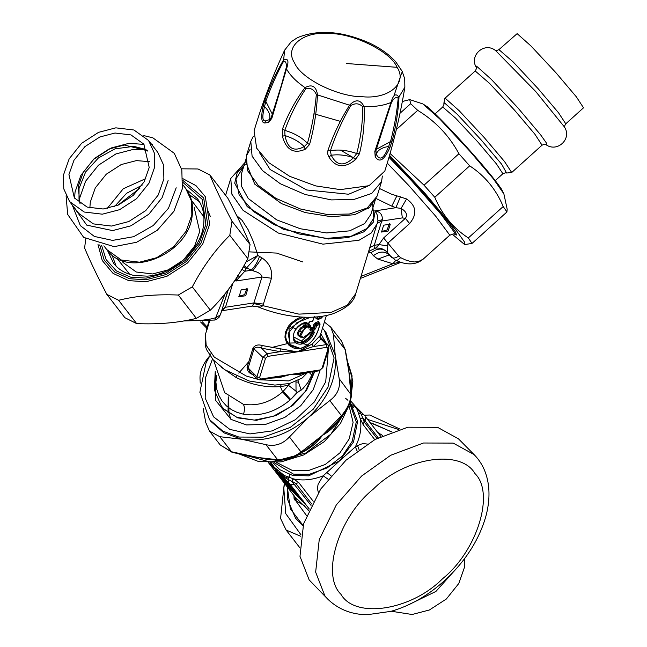 <?xml version="1.0" encoding="UTF-8"?>
<svg xmlns="http://www.w3.org/2000/svg" width="647" height="647" viewBox="0 0 647 647"><rect width="100%" height="100%" fill="white"/><g stroke="black" fill="none" stroke-linecap="round" stroke-linejoin="round"><path stroke-width="0.97" d="M250.163 149.174L246.337 155.967L247.615 170.735L258.113 185.236L275.897 198.338L300.548 209.03L326.978 214.464L349.348 214.028L367.189 208.019L377.08 196.187L381.56 181.629L382.353 176.033M355.987 159.219L340.5 150.112M253.3 136.331L250.81 141.41L252.087 156.178L262.593 170.679L280.377 183.78L305.028 194.472L331.458 199.907L353.828 199.47L371.669 193.461L381.56 181.629M259.601 152.821L270.098 169.522L306.662 189.959L348.636 194.237L367.876 186.134M262.965 106.771C260.862 117.528 261.453 122.938 264.744 123.011L268.675 122.429L271.837 118.312L287.195 66.673C288.918 60.171 287.624 58.052 283.329 60.317C276.544 71.833 270.446 84.959 265.052 99.695L262.965 106.771L264.542 106.553C262.027 116.614 262.35 121.393 265.521 120.892L270.042 119.444L271.416 117.244M393.983 95.724L401.714 72.787M340.249 121.329L314.03 113.799M291.304 41.667L284.607 50.215C272.508 76.314 262.326 103.205 254.053 130.872L256.657 148.163L268.723 162.623L289.759 176.356L315.687 185.899L340.265 189.611L369.041 185.697L384.803 171.083C393.513 143.561 400.202 115.595 404.86 87.208L404.715 78.853L402.159 71.283L395.721 61.805C389.122 54.429 380.347 48.161 369.38 42.985C342.037 30.983 318.065 29.204 297.45 37.672L291.312 41.667L297.458 37.672M327.948 150.476L330.399 150.743C338.308 149.255 347.091 150.185 356.756 153.517C360.711 138.005 362.716 122.453 362.773 106.844C359.4 103.302 355.373 102.873 350.69 105.566C342.295 120.31 335.534 135.369 330.399 150.743L331.232 155.264C336.642 165.931 344.107 166.716 353.642 157.625L356.756 153.517L359.425 153.792C363.282 138.159 364.843 122.437 364.091 106.609C360.444 99.476 355.615 98.967 349.606 105.081C340.411 119.873 333.189 135.005 327.948 150.476L327.6 153.727L328.886 156.946C335.583 167.654 344.414 168.584 355.357 159.736L359.425 153.792M389.874 147.597L388.629 146.465C381.867 147.532 377.727 150.104 376.198 154.172C379.87 161.24 384.019 158.669 388.629 146.465L390.57 141.515C394.452 126.327 396.991 111.915 398.18 98.287C396.126 96.629 393.886 98.012 391.475 102.444L375.956 150.573L376.198 154.172L375.195 156.695C379.409 163.222 384.302 160.189 389.874 147.597L392.268 140.617C396.069 125.356 398.309 110.985 398.981 97.511C396.101 92.764 393.425 94.422 390.95 102.493L374.807 151.43L375.195 156.695M375.915 150.694L380.145 136.865M271.028 118.15L281.34 85.396L286.354 67.272C286.548 62.921 285.602 60.964 283.499 61.408L284.607 50.215M283.499 61.408C277.013 73.337 271.117 86.666 265.82 101.393L265.052 99.695M272.355 114.228L265.82 101.393L264.542 106.553C269.192 111.292 270.802 115.708 269.37 119.808L268.675 122.429M286.103 68.55L286.451 68.881C290.212 75.497 296.407 81.74 305.028 87.612C295.59 100.172 288.069 113.985 282.48 129.044L282.399 136.266C286.144 149.845 293.73 154.188 305.158 149.311L309.541 144.556C313.941 128.793 316.593 112.198 317.483 94.745C316.173 86.277 312.016 83.9 305.028 87.612L305.958 88.574C297.288 101.417 290.236 115.352 284.785 130.37L284.979 135.546C287.438 148.495 293.859 152.174 304.244 146.586L307.438 143.351C311.87 127.742 314.838 111.462 316.351 94.527L350.69 105.566M398.18 98.287L404.86 87.208M391.475 102.444L390.95 102.493C383.679 105.558 374.726 106.933 364.091 106.609L362.773 106.844M316.351 94.527C314.127 89.609 310.665 87.62 305.958 88.574M355.357 159.736L353.642 157.625C345.514 155.037 338.041 154.253 331.232 155.264L328.886 156.946M374.807 151.43L375.939 150.638M376.336 149.328L392.268 140.617M271.505 116.978L271.837 118.312M309.541 144.556L307.438 143.351C302.141 137.625 294.595 133.298 284.785 130.37L282.48 129.044M305.158 149.311L304.244 146.586C299.504 141.855 293.083 138.175 284.979 135.546L282.399 136.266M387.391 245.86L378.972 244.59L383.606 237.967L398.641 255.994C395.827 258.202 393.441 258.606 391.475 257.223L387.504 252.411L387.868 243.135L409.624 223.538C417.412 214.076 416.401 205.883 406.591 198.944L391.273 194.092L379.449 188.479M398.641 255.994L400.671 257.684L405.434 259.9L410.052 261.356L414.549 261.954L418.56 261.534L423.154 259.164C417.186 264.041 409.875 265.133 401.221 262.456L395.18 260.086L388.645 254.376L392.042 257.862M374.306 210.841L372.219 209.984M368.361 208.407L367.278 207.962M306.354 322.222L307.511 323.29L306.225 327.479L304.996 328.813C299.488 333.019 299.06 335.882 303.702 337.41L310.131 332.469L313.771 331.369L314.337 332.534C311.49 338.785 307.26 342.627 301.656 344.042C288.004 345.919 291.967 324.705 306.354 322.222L305.877 322.4L306.46 322.95L305.174 327.131L300.216 336.804L298.663 334.313L298.922 332.057L301.413 328.66L303.896 327.131L303.475 326.112L304.373 323.177M245.545 161.548L254.74 184.128L281.558 203.635L305.198 212.556L331.628 216.769L354.669 214.667L369.623 207.396L375.818 198.273L370.844 214.448L364.649 223.571L349.687 230.842L326.654 232.944L300.224 228.731L276.584 219.81L248.205 198.459L241.323 185.932L241.226 174.577L246.2 158.402M313.771 331.369L313.019 331.612L313.197 332.097C310.552 338.001 306.629 341.624 301.429 342.959L297.442 342.498L295.218 340.969M400.671 257.684L397.387 260.231L395.171 260.086M389.462 223.514L387.092 229.952L381.277 231.634M406.591 198.944L401.067 208.399L395.891 207.695L391.758 206.142L376.158 198.564M409.624 223.538L405.362 218.362C407.78 214.877 406.348 211.553 401.067 208.399L402.353 217.893L381.73 221.056L374.265 245.31C373.877 247.647 374.443 248.513 375.972 247.914L378.972 244.59L374.265 245.31L369.93 247.494M304.996 328.813L303.896 327.131L304.502 326.46L303.475 326.112L300.685 327.875L298.404 330.674L297.685 332.712L298.041 335.469L300.701 337.2M314.337 332.534L312.727 331.62M310.131 332.469L309.428 332.695L310.131 332.469M400.428 196.769L395.891 207.695L375.236 210.857C380.226 211.844 382.587 214.772 382.304 219.632L381.73 221.056L377.387 223.239M368.547 252.095L371.103 252.734L373.408 255.711L377.897 259.123L392.883 263.75L395.802 260.377M371.103 252.734C376.789 248.399 381.867 247.955 386.34 251.392L388.645 254.376C384.172 250.931 379.093 251.376 373.408 255.711M368.952 252.039L369.194 251.327M388.176 231.044L390.287 224.177L383.647 225.196L381.536 232.055L388.176 231.044M257.571 306.694L260.547 307.139L262.9 305.699L271.465 278.242L261.978 277.005L235.937 281.008L244.752 271.263L241.889 269.233M271.465 278.242C272.549 269.807 269.403 263.046 262.019 257.943L259.504 256.406C257.36 262.545 254.53 267.179 250.996 270.3L244.752 271.263L246.006 268.602L243.256 266.896M221.597 367.456L236.252 377.581C251.327 384.771 266.046 387.763 280.402 386.566L288.481 385.353L297.604 392.43L302.885 388.612L307.875 382.579L311.757 375.131L309.145 372.348M289.799 384.083L288.691 384.342L288.481 385.353L283.216 391.306L290.689 399.45L289.929 400.121C275.493 412.058 260.005 416.757 243.474 414.226L237.15 412.422L231.375 409.608L226.321 405.815L222.034 400.986L218.904 395.56L216.874 389.583L215.92 382.369L216.308 375.309M307.778 326.42L308.441 328.021L310.851 327.511L310.059 330.099L310.827 331.094L314.329 330.019L315.793 328.328L316.585 325.74L319.982 324.187L318.591 328.716C315.364 338.988 309.274 345.547 300.313 348.409L290.147 344.6L288.174 333.407L296.892 322.667L310.552 317.248M310.196 329.574L310.827 331.094M318.963 322.263L318.461 321.446L315.178 322.966L313.746 324.657L312.946 327.245L314.135 327.552L309.864 329.372L310.52 330.027L313.973 328.967L314.329 330.019M310.932 327.916L312.946 327.245L313.973 328.967L314.596 328.021L315.793 328.328M314.24 316.512L312.897 320.88L309.824 321.608L308.837 322.902L307.592 326.945L308.441 328.021M361.042 276.382L392.883 263.75L399.992 262.059M246.006 268.602L246.588 267.898L244.056 265.505M382.304 219.632L377.905 221.015L355.713 293.714L347.172 305.247L331.086 312.42L298.938 314.135L253.729 303.524L261.978 277.013C261.566 274.288 258.517 272.201 252.823 270.753L246.588 267.898L257.765 255.476L256.641 251.554L253.244 241.388L248.116 229.669L242.067 220.312L236.697 215.588M246.022 261.986L257.765 255.476L259.504 256.406M385.749 250.696L381.115 248.302L376.012 247.971L369.574 250.947L368.491 252.168M245.415 164.184L237.239 172.45L234.715 183.198L247.178 206.619L283.24 229.24L328.199 239.002L347.722 237.643L363.703 231.909L373.19 222.398L375.236 210.857L377.549 215.597L377.937 220.829M239.455 276.528L237.643 275.654L235.937 281.008L235.136 279.965M246.984 288.198L244.606 294.636L238.792 296.318M187.63 320.249L201.961 320.273L210.736 319.003L216.106 317.669L220.433 314.798L228.189 289.71M183.724 320.961L214.812 320.03L225.196 293.544M221.678 311.239L219.147 317.224L216.608 319.351L214.755 320.047M220.368 314.992L228.399 289.427M283.216 391.306L282.602 391.88C270.689 402.232 257.595 406.373 243.312 404.286L224.727 392.721L213.672 360.379M295.97 381.447L296.035 391.71M288.691 384.342L288.918 383.671M297.135 392.341L290.689 399.45L297.604 392.43M298.041 380.331L298.421 382.07L296.229 382.053M298.421 382.07L301.227 390.117M322.432 316.246L322.028 317.556L322.036 317.087L318.623 319.108L319.375 316.658M318.623 319.108L317.855 319.351L317.434 318.801L318.623 319.108L317.855 319.351L317.434 318.801L318.049 316.804M310.293 325.902L307.535 326.29L308.182 326.945L310.56 326.436L310.851 327.511M315.178 322.966L315.55 324.018L314.135 327.552L314.596 328.021L315.388 325.433L316.585 325.74L316.213 324.689L319.569 323.16L319.982 324.187M313.746 324.657L315.388 325.433L316.213 324.689L315.55 324.018L318.882 322.473L319.569 323.16M299.682 348.62L290.05 345.53L289.023 329.339L305.643 317.232M245.69 295.728L247.801 288.861L241.169 289.88L239.058 296.738L245.69 295.728M303.055 373.279L299.593 374.548L290.341 374.5L320.055 369.938L319.27 370.796L299.715 373.796L290.341 374.5L279.375 376.91M257.255 379.11L249.742 371.532L248.157 367.981L256.924 376.821L257.255 379.11L259.851 379.902L279.415 376.902M253.26 374.662C249.249 373.537 247.186 371.095 247.073 367.326L248.157 367.981L254.125 348.571C255.775 346.873 258.234 346.735 261.509 348.151L262.213 345.547L297.313 351.855L313.277 346.606L312.194 344.067L320.233 335.51L320.928 339.036L319.586 336.755M320.055 369.938L322.117 368.086L328.086 348.676L327.018 347.302L267.599 356.408L267.017 353.699L261.509 348.151L280.175 351.685L297.313 351.855L312.194 344.067M302.206 377.985L307.511 372.599M311.757 375.131L312.946 371.766M317.418 316.86L317.192 318.68L316.415 318.922L316.949 318.704M318.979 322.691L318.971 322.222L318.979 322.691M303.217 317.151L296.585 320.314L291.805 323.864L287.341 329.574L285.788 334.774L285.804 337.443L286.524 340.451L290.05 345.53C292.735 348.167 296.051 349.243 299.998 348.749C309.25 345.773 315.493 339.044 318.728 328.571L320.119 324.042L318.85 322.36M355.713 293.714C354.111 301.745 346.436 308.457 332.687 313.86C322.958 316.909 311.733 317.92 299.003 316.876C284.987 315.655 271.182 312.266 257.579 306.702L252.379 306.071L222.333 310.673L225.463 307.268L232.831 283.337M253.697 304.082C251.95 306.904 251.966 306.727 253.729 303.524M222.172 310.697L225.132 307.325L222.689 309.153M200.602 321.988L206.369 327.803L207.283 326.775L208.997 321.179M267.599 356.408L265.537 358.26L259.568 377.67L260.636 379.053L290.341 374.5L279.148 377.711L271.603 378.099M265.537 358.26L262.892 357.411L267.017 353.699L280.175 351.685L280.24 348.959M310.358 325.716L309.614 324.705L309.913 325.781M318.461 321.446L318.882 322.473M300.693 316.998L296.189 319.359L291.401 322.934L288.522 326.056L285.335 332.404L284.955 337.305L286.289 341.851L289.241 345.595L293.293 347.819M207.493 328.522C206.595 330.536 206.636 330.205 207.606 327.544L202.438 321.891M498.934 49.633L517.139 33.636L530.961 45.969L555.999 72.804L576.323 96.799L583.521 107.806L565.761 123.812L558.555 112.804L538.231 88.809L513.2 61.975L498.934 49.633C496.492 50.676 495.262 50.927 495.246 50.369M464.861 558.248L464.465 567.33L458.78 583.497L446.333 599.025L429.373 609.992L412.107 614.496L391.33 611.245M149.214 167.492L144.208 181.726L133.258 195.386L118.328 205.042L103.14 209.005L87.183 207.097L74.34 197.901L68.946 174.528L73.952 160.302L84.903 146.634L99.832 136.986L115.02 133.023L130.977 134.924L143.82 144.127L149.214 167.492M140.075 188.026L117.77 205.277M154.69 167.015L154.407 153.193L148.559 140.464L133.961 130.007L115.829 127.839L98.57 132.344L81.611 143.31L69.164 158.839L63.479 175.013L63.762 188.835L69.601 201.565L84.199 212.022L102.331 214.181L119.59 209.685L136.557 198.71L148.996 183.19L154.69 167.015M207.744 210.332L210.267 216.333M313.205 501.263L298.809 482.654L293.592 478.942L287.713 476.718L284.332 475.577L285.254 477.761L278.291 472.148L274.425 467.522M328.037 479.176L323.201 475.82L339.416 461.004L355.365 446.842L360.452 444.311L363.185 443.624L367.278 444.052M354.815 405.709L359.263 411.088L357.298 409.834L354.16 404.86L357.298 409.834L360.298 418.844L362.7 417.962L364.14 421.868L376.966 438.44M287.713 476.718L288.392 479.629L285.254 477.761M293.148 478.748L291.846 481.344L288.392 479.629L289.799 474.647M270.818 461.958L270.697 463.082L270.43 462.702M318.381 492.561L317.386 488.469L318.114 484.271L323.201 475.82C312.922 479.888 303.055 480.931 293.592 478.942L291.846 481.344L311.037 505.404M357.136 451.048L355.365 446.842C360.209 437.283 361.859 427.95 360.298 418.844L363.161 424.675L364.14 421.868L365.126 420.922L378.196 437.809M360.153 418.383L362.7 417.962M358.414 413.021L361.139 414.088L362.635 417.574L365.126 420.922L365.604 416.822L380.816 436.49M359.263 411.088L361.139 414.088L363.598 414.573L354.257 405.135M271.206 462.702L273.956 466.932L284.332 475.577L278.291 472.148L270.697 463.082M298.809 482.654L295.808 483.43L292.234 481.449M293.924 495.545L294.078 498.489L295.064 500.317L304.09 505.485L308.514 510.718M306.5 515.505L296.148 501.336L296.035 497.923L308.676 510.354M295.169 500.422L295.04 496.961L296.035 497.923M294.765 496.613L268.505 462.678M287.219 486.884L287.543 499.363L295.598 518.336L303.022 525.688M391.678 431.832L370.149 422.709M284.356 480.373L291.166 488.525L290.454 488.291C282.254 479.225 280.127 476.378 284.073 479.767L291.029 487.547C282.003 477.801 281.469 477.615 289.444 486.981L290.454 488.291M291.166 488.525L292.032 488.558M290.155 486.229L289.444 486.981L290.77 486.94M294.231 489.472L292.484 489.011M292.549 489.083L290.471 488.315L283.224 480.058L281.437 477.009L293.059 489.197M290.98 487.037L291.029 487.547L290.98 487.037M299.965 497.931L301.348 499.719L300.637 499.484L305.877 504.773L301.995 499.969L298.049 496.144L300.637 499.484M301.898 499.347L301.348 499.719L301.931 500.948M305.586 504.045L305.643 504.692M305.675 504.078L305.877 504.773L305.675 504.078M303.087 500.738L303.289 501.425L303.087 500.738M302.57 500.147L301.995 499.969L302.57 500.147M298.76 496.37L298.049 496.144M298.857 496.403L298.275 496.225L298.857 496.403M292.646 490.272L292.581 489.625L301.033 498.724L298.987 495.869C293.115 488.145 276.924 470.79 275.549 470.749C273.018 469.398 286.977 485.962 295.76 494.72L299.262 498.101L292.646 490.272L292.444 489.577L293.237 490.28M293.414 490.547L293.35 489.9L295.509 492.165L294.789 491.93L295.275 490.919M294.353 491.413L294.409 492.052M294.442 491.445L294.644 492.132L294.442 491.445M295.946 493.475L295.372 493.297L295.946 493.475M296.463 494.057L296.674 494.753L296.463 494.057M298.963 497.373L299.027 498.012M299.051 497.406L299.262 498.101L299.051 497.406M296.051 491.801L295.509 492.165L296.738 493.758L296.019 493.524M297.288 493.386L296.738 493.758L297.321 494.987M301.065 498.117L301.267 498.813L301.065 498.117M300.968 498.085L301.033 498.724M268.909 462.686L290.196 484.36L294.741 484.344L295.808 483.43L311.741 504.021M288.392 482.33L288.392 479.629M292.719 488.995L292.242 488.841M228.035 412.535L228.229 396.781M289.088 343.064L296.108 342.902M301.672 343.444L306.217 344.374M230.817 419.256L229.014 413.376M228.973 413.207L228.666 397.193M238.759 373.093L248.828 361.641M271.109 347.649L287.381 343.606M307.495 345.425L309.04 345.951M328.061 599.421L309.153 579.922L299.982 556.331L303.597 523.755L320.661 489.108L345.967 460.235L375.001 439.499L407.804 427.222L437.542 427.319L458.424 438.795L474.089 454.582L453.199 443.106L423.462 443.009L390.659 455.286L361.624 476.03L336.327 504.895L319.254 539.541L315.647 572.126L324.81 595.709L328.061 599.421C341.77 612.483 357.524 614.804 367.666 614.65L390.95 611.35C412.228 605.212 431.824 593.339 449.722 575.725C467.304 558.046 479.233 538.668 485.501 517.592C488.509 507.102 489.569 497.009 488.679 487.312C487.328 474 482.46 463.09 474.089 454.582M216.794 376.853L214.804 387.407M203.174 408.419L205.754 422.515L209.499 431.104L219.818 436.693L231.885 452.188M209.491 431.104L220.198 444.942L231.48 451.76L265.901 459.144M310.511 446.333L301.13 453.102C295.056 457.607 287.64 460.001 278.865 460.3L277.636 459.734L265.974 444.667C274.959 446.689 282.771 444.125 289.411 436.968L301.073 452.043L300.685 453.046M274.344 460.001L255.702 457.235L277.636 459.734C285.311 460.066 293.123 457.502 301.073 452.043L322.416 435.334C317.895 441.804 311.927 447.077 304.511 451.161L302.505 452.156M342.15 415.689L341.462 415.649L329.8 400.582C337.467 394.848 340.589 387.561 339.182 378.705L351.167 394.816C351.944 395.082 350.965 399.15 348.223 407.02L342.295 416.021L334.297 424.933M310.584 446.276L322.416 435.334L341.462 415.649C347.819 408.225 350.949 400.93 350.844 393.78L348.498 367.383M345.328 349.801L333.415 334.337L330.69 327.05L324.382 322.044M348.126 364.997L349.113 373.076L345.086 349.412L341.398 340.888L345.328 349.809L348.523 367.52M209.571 356.036L209.369 356.271C203.093 363.792 199.972 371.087 199.988 378.139L200.246 383.129M322.497 328.158L324.495 330.56L334.095 357.864L327.964 387.181L313.326 409.147L290.204 427.465L263.264 437.154L238.848 437.048L222.754 431.096L209.474 419.571L199.874 392.268L206.013 362.951L211.068 353.553M212.491 359.036L205.576 377.573L205.196 398.115L213.583 416.846L229.847 429.406L249.968 433.919L272.258 430.894L295.396 419.717L314.329 401.949L325.724 381.795L328.336 349.938M326.023 342.829L320.766 333.771M324.495 330.56L326.007 332.509L335.211 355.114C337.208 377.743 328.312 398.495 308.514 417.364C287.64 435.14 265.399 442.443 241.8 439.264L223.935 432.851L210.987 421.521L209.474 419.571M265.974 444.667L241.8 439.264L219.818 436.693M329.8 400.582L308.514 417.364L289.411 436.968M333.415 334.337L335.211 355.114L339.182 378.705M303.75 450.927L304.511 451.161M247.607 456.022L255.702 457.235L244.105 455.253M339.335 419.426L339.489 419.644C334.822 426.446 329.137 431.67 322.416 435.334L334.24 424.982M350.189 380.517L349.113 373.076L350.747 386.93M503.859 193.817L501.49 189.094L497.511 183.538C491.122 175.151 482.104 164.387 470.442 151.244C457.34 136.549 445.864 124.378 436.013 114.721L427.343 106.787L422.871 103.924L439.75 118.975L470.256 151.673L493.507 179.009L503.859 193.817L507.191 209.24L506.916 211.981L503.196 206.522C496.039 189.345 484.87 175.782 469.682 165.85L458.917 153.743C449.196 135.66 435.455 121.191 417.695 110.338L410.651 103.698L409.737 99.614L402.337 101.506M389.211 156.534L423.858 193.283L448.096 221.905L455.092 231.391L456.693 235.039L454.946 234.351M452.164 234.133L464.683 244.582L464.368 241.816L456.572 230.833L425.37 193.825L389.534 155.385M390.084 153.476L424.028 185.179L434.784 197.278C441.941 214.456 453.118 228.019 468.307 237.95L472.019 243.418L464.683 244.582M399.983 113.306L410.651 103.698M417.695 110.338L396.32 129.594M424.028 185.179L458.917 153.743M469.682 165.85L434.784 197.278M468.307 237.95L503.196 206.522M506.916 211.981L472.019 243.418M286.726 476.443L285.845 479.144M284.664 483.584L283.798 488.04L285.731 513.589L300.895 534.689M398.576 429.511L367.593 419.402M364.188 415.18L369.769 415.018L399.983 429.098M300.629 536.226L286.111 530.03L280.58 518.482L284.316 483.131M286.111 530.03L299.569 547.411M181.564 168.81L198.014 168.98L209.806 174.892C215.127 187.654 222.519 203.093 231.998 221.217L229.798 235.306C215.216 249.807 202.713 267.001 192.296 286.872L178.305 295.04C156.323 294.102 136.428 295.849 118.603 300.273L106.82 294.361C97.341 276.237 89.941 260.798 84.62 248.036L85.727 238.808M111.947 254.878L116.128 266.184M199.438 201.71L189.547 194.836M106.82 294.361L124.863 317.685L136.646 323.597C158.628 324.535 178.523 322.788 196.348 318.364L210.34 310.188C224.921 295.687 237.417 278.501 247.841 258.63L250.049 244.542C244.728 231.78 237.328 216.341 227.849 198.217L209.806 174.892M118.603 300.273L136.646 323.597M231.998 221.217L250.049 244.542M247.841 258.63L229.798 235.306M192.296 286.872L210.34 310.188M196.348 318.364L178.305 295.04M397.088 67.32C390.982 51.776 353.464 33.175 328.862 33.507C302.747 31.007 283.896 47.199 294.579 62.953C300.685 78.497 338.203 97.099 362.805 96.767C388.92 99.266 407.78 83.075 397.088 67.32L346.339 63.503M265.521 120.892L264.744 123.011M286.354 67.272L287.195 66.673M456.758 234.95L454.712 234.279L455.051 233.203L440.744 213.971L412.163 181.395L388.976 157.334M454.712 234.279C454.267 233.518 452.504 233.923 449.43 235.492L449.293 234.481L435.714 216.227L408.597 185.309L387.262 163.133M306.225 327.479L304.502 326.46L305.788 322.271L307.511 323.29M295.016 340.751L299.335 342.392L303.451 341.527L308.789 337.58L312.541 332.016M293.406 336.78L301.437 341.042L310.948 332.501M313.253 331.579L309.824 332.809L303.37 337.75L300.216 336.804L303.702 337.41M301.656 344.042L301.429 342.959M243.733 166.425L235.912 179.017L239.155 194.933L253.244 211.318L273.875 224.509L298.89 233.947L326.856 238.403L351.224 236.179L367.051 228.488L373.829 218.039L372.64 204.266M396.886 195.855L391.758 206.142M377.897 259.123L389.146 254.942M383.606 237.967L405.362 218.362L402.353 217.893M320.03 370.594L313.229 389.68L300.75 405.701L284.785 417.396L265.529 424.416L246.475 424.925L231.052 419.402L215.726 400.493L215.653 372.979M309.023 322.376L308.837 322.902L309.023 322.376M259.568 377.67L256.924 376.821L262.892 357.411L253.042 347.924C255.193 345.069 258.25 344.285 262.213 345.547M260.636 379.053L259.851 379.902M328.086 348.676L328.886 348.167L328.231 345.061L326.436 344.592L313.277 346.606L320.928 339.036L326.436 344.592L327.018 347.302M322.117 368.086L322.91 367.569L328.886 348.167M281.154 384.852L280.402 386.566L282.602 391.88L289.929 400.121M243.312 404.286C244.792 406.874 244.841 410.182 243.474 414.226M314.765 371.483L306.597 390.222L293.091 405.176L276.115 415.528L256.277 420.34L237.789 417.889L224.299 409.414L221.476 406.17M288.416 326.185L290.786 326.848M291.757 327.164L295.331 328.579M300.394 331.361L302.319 332.72M321.211 317.831L322.028 317.556M318.599 328.247L318.591 328.716L318.599 328.247M313.027 320.354L312.897 320.88L313.027 320.354M262.019 257.943L252.823 270.753M378.034 220.384L377.306 223.522L371.119 233.098L358.956 240.288L322.958 244.154L278.347 233.066L243.062 210.332L231.909 194.254L230.785 178.443L244.922 162.567M263.499 304.114L254.02 302.893L225.132 307.325M221.589 406.324L224.064 409.106L236.915 417.347L254.368 420.105L273.269 416.264L289.937 407.141L305.255 391.532L314.442 371.532M236.252 377.581L236.438 376.198M316.108 316.973L315.785 318.025L317.434 318.801M247.073 367.326L253.042 347.924M302.23 377.969L289.727 383.485L274.862 385.086L249.022 380.97L224.735 369.68L213.162 359.813L206.53 349.582L205.212 345.547L205.471 334.248L206.134 345.223L214.286 357.144L246.208 375.996L257.352 379.199M260.304 379.829L288.675 380.913L307.05 372.664M315.785 318.025L316.415 318.922M309.614 324.705L308.449 324.972M207.606 327.544L209.596 321.09M302.869 261.97L276.617 253.074L249.273 251.877M502.873 173.752C505.485 172.692 506.738 172.45 506.617 173.024L501.643 164.217L481.133 139.881L457.348 114.39L444.222 102.671L443.834 103.334C444.424 103.277 444.052 104.49 442.726 106.99L455.561 118.102L478.093 142.251L496.386 163.845L502.873 173.752L495.254 180.61M506.617 173.024L511.704 172.514L504.498 161.507L484.174 137.512L459.135 110.677L445.322 98.344L444.877 98.336L443.834 103.334M542.057 145.171C544.491 144.127 545.72 143.877 545.736 144.427L545.348 144.184C556.574 153.379 572.49 139.105 564.443 126.982L535.716 91.526L495.634 50.62C484.409 41.343 468.574 55.699 476.548 67.822L476.346 67.409C476.888 67.474 476.516 68.671 475.221 70.992L489.488 83.334L514.527 110.168L534.851 134.164L542.057 145.171L511.704 172.514M545.68 144.402L546.48 144.823L546.319 142.874L540.649 134.867L517.754 107.709L491.202 79.249L476.548 66.156L476.362 67.458M146.246 149.869L133.678 149.303L115.886 153.946L98.401 165.252L85.574 181.257L79.71 197.925L79.29 201.686M89.86 207.938L90.297 202.123L95.303 187.889L106.254 174.229L121.183 164.573L136.371 160.61L149.651 161.677M145.793 178.604L123.286 188.738L107.216 208.455M74.559 198.176L75.068 191.933L80.932 175.264L93.758 159.259L111.244 147.953L129.036 143.31L144.038 144.41M147.605 150.8L124.313 145.025L109.117 148.988L94.187 158.636L83.237 172.304L78.238 186.53L79.848 203.231M203.918 216.891L191.48 200.319M194.205 207.606L199.721 231.505L194.601 246.054L183.4 260.029L168.131 269.904L152.595 273.956L136.282 272.007L123.14 262.593L121.587 260.353M116.775 258.129L129.691 274.328M114.568 206.514L126.577 193.291L142.073 185.228M191.835 215.014L186.15 231.189L173.703 246.717L156.736 257.684L139.477 262.189L121.345 260.021L106.747 249.564C127.338 279.544 188.188 254.667 192.135 215.952C193.688 205.431 191.544 196.267 185.705 188.463L191.552 201.193L191.835 215.014M148.559 140.464L157.747 152.336L163.594 165.066L163.877 178.887L158.183 195.062L145.745 210.582L128.777 221.557L111.519 226.054L93.386 223.894L78.788 213.437L69.601 201.565M71.866 204.484L86.787 225.148L112.594 230.591L130.904 225.819L148.891 214.181L162.09 197.715L168.123 180.562M349.162 406.243L353.1 422.378L349.178 438.933L339.885 452.884L325.198 464.514L308.093 470.668L292.581 470.604L276.544 462.435M349.93 403.963L356.271 421.957L352.227 441.286L342.578 455.755L327.35 467.821L309.598 474.211L293.512 474.138L274.142 462.605M272.88 462.662L279.779 469.69L292.452 475.351L308.643 475.86L339.416 461.004L353.529 441.99L357.613 421.318L350.302 402.749M347.949 400.299L345.49 398.228M330.981 475.634L326.953 472.706M359.077 449.608L357.548 445.597M363.161 424.675L374.742 439.637M377.573 432.301L382.717 435.593M391.484 431.905L372.098 423.187L370.262 422.855M287.333 487.029L290.325 508.809L303.079 525.469M353.699 407.659L352.688 406.365M350.892 403.833L356.117 407.772M291.603 487.733L291.029 487.547L291.603 487.733M290.196 484.36L309.282 509.027M302.416 499.937L301.866 500.301L304.341 502.792M298.785 495.173L298.987 495.869L298.785 495.173M276.172 471.162L281.89 478.909L295.76 494.72M294.183 491.696L293.609 491.51L294.183 491.696M293.406 490.822L293.609 491.51L293.406 490.822M295.914 493.37L295.695 494.073L297.717 496.12M297.806 493.968L297.256 494.34L299.723 496.831M292.363 489.69L291.522 488.792M281.477 477.413L277.506 472.253M292.581 489.625L292.468 488.59M293.35 489.9L293.237 488.865M281.437 476.944L278.542 473.216M281.494 476.127L281.437 477.009M442.597 578.709C410.999 610.582 355.082 619.155 340.937 594.294C320.791 574.835 338.583 517.002 373.287 489.14C404.885 457.267 460.801 448.694 474.955 473.555C495.092 493.014 477.3 550.848 442.597 578.709M340.362 418.253L339.489 419.644M347.576 361.713L352.049 375.737L350.998 398.107M348.296 406.85L330.957 434.097L305.707 453.054L270.713 462.176L238.549 453.345M182.98 180.505L203.7 197.982L207.638 224.202L200.934 243.264L186.271 261.558L166.271 274.49L145.931 279.795L129.602 278.736L114.713 272.047L104.191 260.054L99.727 244.93M97.996 244.445L102.25 260.506L113.047 273.374L128.656 280.612L145.866 281.785L166.902 276.301L187.573 262.933L202.737 244.016L209.668 224.307L205.293 196.648L195.96 185.624L182.947 178.709M101.595 245.383L106.173 259.682L116.403 270.923L130.645 277.167L146.19 278.129L165.867 272.994L185.212 260.49L199.397 242.795L205.875 224.355L202.285 199.405L182.947 182.422M186.473 189.498L197.27 198.508C202.932 205.948 204.994 215.022 203.465 225.722C200.441 250.057 173.048 274.716 147.16 276.148L134.05 275.46C125.3 273.608 118.474 269.548 113.573 263.28L107.556 250.567M250.81 141.41L246.337 155.967M271.441 117.123L279.358 91.898M402.159 71.283L404.715 78.853M449.43 235.492L423.154 259.164M294.725 340.476L295.291 341.05C289.419 333.496 298.865 324.365 306.177 322.538L306.387 322.489M312.582 321.219L310.164 321.729L309.153 322.699L307.843 326.872M310.228 325.829L311.118 327.317L310.228 330.002M319.27 370.796L322.91 367.569M322.521 316.229L321.777 317.879L318.34 319.44L316.698 318.591M314.256 317.103L312.606 321.211M360.419 278.412L400.905 262.358M328.231 345.061L320.718 337.475M221.355 406.017L214.359 389.939L215.241 371.289M225.593 195.305L230.785 178.443M205.471 334.248L206.854 329.76L206.369 327.803M326.387 315.518L320.233 335.518M442.726 106.99L435.107 113.848M475.221 70.992L444.877 98.336M565.761 123.812C564.451 126.044 564.079 127.241 564.645 127.394M406.437 605.786L435.908 591.439L452.577 572.813M147.718 151.083L144.014 149.004L133.8 146.343L114.907 148.875L98.344 158.014L85.63 171.956L79.047 188.455L78.999 199.227L80.099 203.409M176.17 187.776L168.511 208.188L153.266 225.52L133.711 236.681L112.586 240.393L94.349 236.438L80.341 225.633L72.229 204.962M151.188 143.852L152.595 144.386M121.329 260.256L123.14 262.593M182.81 184.719L185.705 188.463M103.852 245.828L106.747 249.564M143.86 135.611L152.846 137.827L174.269 153.307L181.823 169.918L182.333 188.738L173.881 211.359L157.189 230.372L136.606 242.261L114.131 246.644L83.673 237.392L67.668 214.416L66.091 195.798M275.04 468.323L271.174 462.702M350.763 401.108L354.16 404.86M294.895 496.807L268.481 462.678M284.268 480.066L292.525 489.059L293.811 489.585M298.469 496.209L305.78 504.409M301.162 498.441L282.844 477.518L276.261 471.113M299.157 497.729L292.59 490.208L292.193 488.226M294.547 491.769L293.059 489.367M330.69 327.05L341.398 340.888M247.655 456.038L231.893 452.188L220.198 444.942M265.86 459.144L278.865 460.3M350.164 380.307L351.167 394.824M239.713 454.21L258.962 461.675L281.154 461.885L303.775 454.922L324.301 441.626L340.443 423.502L350.359 402.563L352.866 381.132L347.56 361.624M422.871 103.924L409.737 99.614"/></g></svg>
